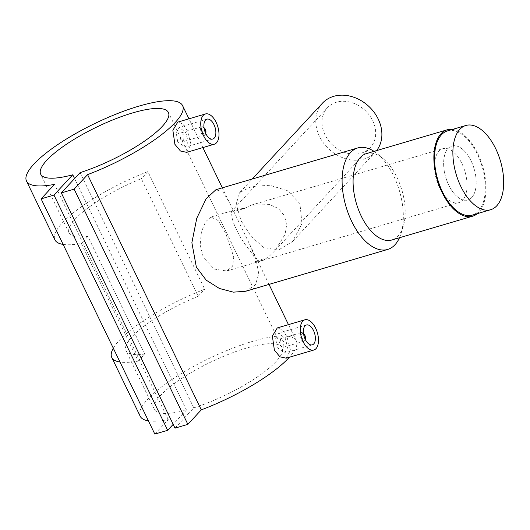 <?xml version="1.0" encoding="UTF-8"?>
<svg xmlns="http://www.w3.org/2000/svg" width="530" height="530" viewBox="0 0 530 530"><rect width="100%" height="100%" fill="white"/><g stroke="black" fill="none" stroke-linecap="round" stroke-linejoin="round"><path stroke-width="0.4" stroke-dasharray="2.65 1.99" d="M471.104 160.921A28.143 14.82 -106.4 0 1 467.871 199.995A28.143 14.82 -106.4 0 1 448.738 185.083A28.143 14.82 -106.4 0 1 451.971 146.008A28.143 14.82 -106.4 0 1 471.104 160.921A28.143 14.82 -106.4 0 1 467.871 199.995A28.143 14.82 -106.4 0 1 448.738 185.083A28.143 14.82 -106.4 0 1 451.971 146.008A28.143 14.82 -106.4 0 1 471.104 160.921M461.921 163.624A28.143 14.82 -106.4 0 1 458.695 202.705A28.143 14.82 -106.4 0 1 439.555 187.786A28.143 14.82 -106.4 0 1 442.788 148.711A28.143 14.82 -106.4 0 1 461.921 163.624M447.512 130.89A43.904 23.121 -106.4 0 1 477.364 154.157A43.904 23.121 -106.4 0 1 472.329 215.114M300.788 338.849A4.505 2.372 73.6 0 0 303.849 341.234A4.505 2.372 73.6 0 0 304.982 339.889A4.505 2.372 73.6 0 0 304.366 334.986A4.505 2.372 73.6 0 0 302.988 333.112A4.505 2.372 73.6 0 0 301.305 332.595A4.505 2.372 73.6 0 0 300.788 338.849M279.946 344.99L283.093 347.349L283.523 341.121L280.549 338.71L279.946 344.99M303.524 333.589A3.379 1.776 73.6 0 0 301.683 334.43A3.379 1.776 73.6 0 0 302.153 338.094A3.379 1.776 73.6 0 0 305.174 339.2M277.21 347.62L275.706 338.445L278.86 333.105L285.438 338.73L287.604 347.713L284.709 352.973L277.21 347.62M286.18 358.174L290.473 350.211L286.915 336.61L282.185 329.673L277.276 327.938M204.865 129.161A4.505 2.372 -106.4 0 1 205.488 134.07A4.505 2.372 -106.4 0 1 204.348 135.408A4.505 2.372 -106.4 0 1 201.287 133.023A4.505 2.372 -106.4 0 1 201.804 126.769A4.505 2.372 -106.4 0 1 203.487 127.286A4.505 2.372 -106.4 0 1 204.865 129.161M180.445 139.165L183.592 141.523L184.023 135.296L181.048 132.884L180.445 139.165M205.68 133.374A3.379 1.776 -106.4 0 1 202.652 132.268A3.379 1.776 -106.4 0 1 202.182 128.605A3.379 1.776 -106.4 0 1 204.023 127.763M177.709 141.795L176.205 132.619L179.359 127.279L185.937 132.904L188.104 141.888L185.215 147.148L177.709 141.795M186.679 152.349L190.972 144.385L187.415 130.784L182.684 123.848L177.775 122.119M241.17 220.917L251.2 236.519L263.721 247.47L278.243 250.16L292.567 241.508L301.974 223.574L299.92 203.613L287.492 190.634L269.75 185.281L251.67 186.467L239.699 192.562L236.161 204.123L241.17 220.917M376.598 150.606A36.02 29.216 42.8 0 1 375.267 152.17A36.02 29.216 42.8 0 1 319.457 136.349A36.02 29.216 42.8 0 1 322.399 103.231M244.231 208.542A29.269 23.737 -137.2 0 0 231.12 212.404L244.231 208.542L251.068 205.183L269.77 204.573L278.396 208.515L284.57 215.869L286.624 225.038L285.001 234.492L274.931 250.617L267.922 257.547L254.811 261.409C256.871 255.593 243.297 245.986 236.837 229.927C228.397 215.167 233.551 207.356 231.12 212.404L232.074 210.781L210.867 217.028L218.168 220.52L225.667 233.22L233.77 256.918L232.65 266.08L226.774 271.015L214.233 269.061L203.295 257.381L200.154 244.655L201.427 231.842L205.547 221.812L210.867 217.028M324.963 134.733A29.269 23.737 42.8 0 1 327.354 107.815A29.269 23.737 42.8 0 1 372.696 120.668A29.269 23.737 42.8 0 1 370.311 147.585A29.269 23.737 42.8 0 1 324.963 134.733M327.354 107.815L232.074 210.781M366.416 153.601A45.03 23.717 -106.4 0 1 383.243 158.742A45.03 23.717 -106.4 0 1 397.036 177.47A45.03 23.717 -106.4 0 1 403.217 226.555A45.03 23.717 -106.4 0 1 391.862 239.991M374.028 151.361A52.907 27.865 -106.4 0 1 377.539 153.972A52.907 27.865 -106.4 0 1 393.737 175.98A52.907 27.865 -106.4 0 1 401.011 233.65A52.907 27.865 -106.4 0 1 399.474 237.751M452.567 129.399A45.03 23.717 -106.4 0 1 477.815 153.673A45.03 23.717 -106.4 0 1 477.378 213.63M245.84 291.222L255.427 284.882L258.759 273.858L256.169 259.826L249.498 244.019L229.384 202.407L222.998 192.026L215.942 189.714M63.123 244.41A86.681 22.068 -25.8 0 0 81.348 243.469L138.204 361.082A86.681 22.068 154.2 0 1 119.979 362.023M113.307 348.217A86.681 22.068 154.2 0 1 204.732 289.221L147.87 171.607A86.681 22.068 -25.8 0 0 54.928 239.858M154.82 434.09L168.242 419.594A86.681 22.068 154.2 0 1 148.407 420.827M140.211 416.275A86.681 22.068 154.2 0 1 208.648 358.684A86.681 22.068 154.2 0 1 296.296 340.823A86.681 22.068 154.2 0 1 289.4 357.227M168.242 419.594L54.524 184.367M144.743 354.02L87.887 236.406A70.921 18.053 154.2 0 1 69.119 232.995A70.921 18.053 154.2 0 1 141.331 178.67L198.194 296.283A70.921 18.053 -25.8 0 0 125.974 350.608A70.921 18.053 -25.8 0 0 144.743 354.02L138.204 361.082M175.013 428.147L193.801 407.848L80.09 172.621M193.801 407.848A70.921 18.053 -25.8 0 0 282.106 347.687A70.921 18.053 -25.8 0 0 210.397 362.295A70.921 18.053 -25.8 0 0 154.402 409.418A70.921 18.053 -25.8 0 0 186.461 410.015L74.578 178.577M186.461 410.015L173.184 424.351M254.811 261.409A29.269 23.737 -137.2 0 0 267.922 257.547M147.87 171.607L141.331 178.67M87.887 236.406L81.348 243.469M198.194 296.283L204.732 289.221M226.774 271.015L458.695 202.705M251.068 205.183L442.788 148.711M303.849 341.234L283.093 347.349M305.194 339.226L304.982 339.889M306.446 324.983L278.86 333.105M204.348 135.408L183.592 141.523M205.693 133.408L205.488 134.07M206.945 119.157L179.359 127.279M292.567 241.501L375.267 152.17M403.217 226.555L401.011 233.65M296.296 340.823L288.472 324.645M269.015 284.391L249.498 244.019M229.384 202.407L222.335 187.832M202.877 147.578L188.971 118.819M282.106 347.687L168.394 112.453M154.402 409.418L125.974 350.608M69.119 232.995L40.691 174.191M383.243 158.742L377.539 153.972M274.931 250.617L370.311 147.585M239.699 192.562L252.234 179.021M212.795 139.026L185.215 147.148M204.023 127.73L203.487 127.286M201.804 126.769L181.048 132.884M312.296 344.851L284.709 352.973M303.518 333.555L302.988 333.112M301.305 332.595L280.549 338.71"/><path stroke-width="0.79" d="M495.729 148.744A43.904 23.121 -106.4 0 1 490.687 209.708A43.904 23.121 -106.4 0 1 460.835 186.441A43.904 23.121 -106.4 0 1 465.877 125.478A43.904 23.121 -106.4 0 1 495.729 148.744M490.687 209.708L472.329 215.114A43.904 23.121 -106.4 0 1 442.477 191.847A43.904 23.121 -106.4 0 1 447.512 130.89L465.877 125.478M305.174 339.2A3.379 1.776 73.6 0 0 305.3 338.875A3.379 1.776 73.6 0 0 304.836 335.198A3.379 1.776 73.6 0 0 303.803 333.794A3.379 1.776 73.6 0 0 303.524 333.589M313.488 330.468A10.355 5.452 73.6 0 0 306.446 324.983A10.355 5.452 73.6 0 0 305.253 339.359A10.355 5.452 73.6 0 0 312.296 344.851A10.355 5.452 73.6 0 0 313.488 330.468M303.107 341.678A15.761 8.301 73.6 0 0 313.826 350.032A15.761 8.301 73.6 0 0 315.635 328.149A15.761 8.301 73.6 0 0 304.916 319.795A15.761 8.301 73.6 0 0 303.107 341.678M304.916 319.795L277.276 327.938L272.367 336.099L274.388 350.138L279.953 356.829L286.18 358.174L313.826 350.032M204.023 127.763A3.379 1.776 -106.4 0 1 204.302 127.968A3.379 1.776 -106.4 0 1 205.335 129.373A3.379 1.776 -106.4 0 1 205.799 133.05A3.379 1.776 -106.4 0 1 205.68 133.374M205.753 133.534A10.355 5.452 -106.4 0 1 206.945 119.157A10.355 5.452 -106.4 0 1 213.987 124.643A10.355 5.452 -106.4 0 1 212.795 139.026A10.355 5.452 -106.4 0 1 205.753 133.534M216.134 122.324A15.761 8.301 -106.4 0 1 214.325 144.206A15.761 8.301 -106.4 0 1 203.606 135.859A15.761 8.301 -106.4 0 1 205.415 113.97A15.761 8.301 -106.4 0 1 216.134 122.324M205.415 113.97L177.775 122.119L172.866 130.274L174.893 144.312L180.452 151.004L186.679 152.349L214.325 144.206M252.234 179.021L322.399 103.231A36.02 29.216 42.8 0 1 378.208 119.045A36.02 29.216 42.8 0 1 376.598 150.606M477.378 213.63A45.03 23.717 -106.4 0 1 472.647 216.194L391.862 239.991A45.03 23.717 -106.4 0 1 361.248 216.127A45.03 23.717 -106.4 0 1 366.416 153.601L447.194 129.81A45.03 23.717 -106.4 0 1 452.567 129.399M399.474 237.751A52.907 27.865 -106.4 0 1 387.662 249.444A52.907 27.865 -106.4 0 1 351.688 221.401A52.907 27.865 -106.4 0 1 357.763 147.936A52.907 27.865 -106.4 0 1 374.028 151.361M472.647 216.194A45.03 23.717 -106.4 0 1 442.027 192.33A45.03 23.717 -106.4 0 1 447.194 129.81M357.763 147.936L215.942 189.714L206.124 198.776L196.762 218.267L191.873 242.714L196.358 267.153L206.23 280.178L219.433 288.492L233.359 292.156L245.84 291.222L387.662 249.444M119.979 362.023A86.681 22.068 154.2 0 1 111.784 357.472A86.681 22.068 154.2 0 1 113.307 348.217M74.578 178.577L72.742 174.787L53.961 195.08L41.108 198.863L54.524 184.367A86.681 22.068 154.2 0 1 26.5 181.048L54.928 239.858A86.681 22.068 -25.8 0 0 63.123 244.41M26.5 181.048A86.681 22.068 154.2 0 1 94.936 123.45A86.681 22.068 154.2 0 1 182.578 105.596A86.681 22.068 154.2 0 1 87.576 174.635L74.154 189.131L61.301 192.913L80.09 172.621A70.921 18.053 -25.8 0 0 168.394 112.453A70.921 18.053 -25.8 0 0 96.685 127.068A70.921 18.053 -25.8 0 0 40.691 174.191A70.921 18.053 -25.8 0 0 72.742 174.787M289.4 357.227A86.681 22.068 154.2 0 1 201.287 409.862L87.576 174.635M148.407 420.827A86.681 22.068 154.2 0 1 140.211 416.275L111.784 357.472M201.287 409.862L187.865 424.358L74.154 189.131M187.865 424.358L175.013 428.147L61.301 192.913M173.184 424.351L167.672 430.307L53.961 195.08M167.672 430.307L154.82 434.09L41.108 198.863M305.3 338.875L305.194 339.226M205.799 133.05L205.693 133.408M288.472 324.645L269.015 284.391M222.335 187.832L202.877 147.578M188.971 118.819L182.578 105.596"/></g></svg>
